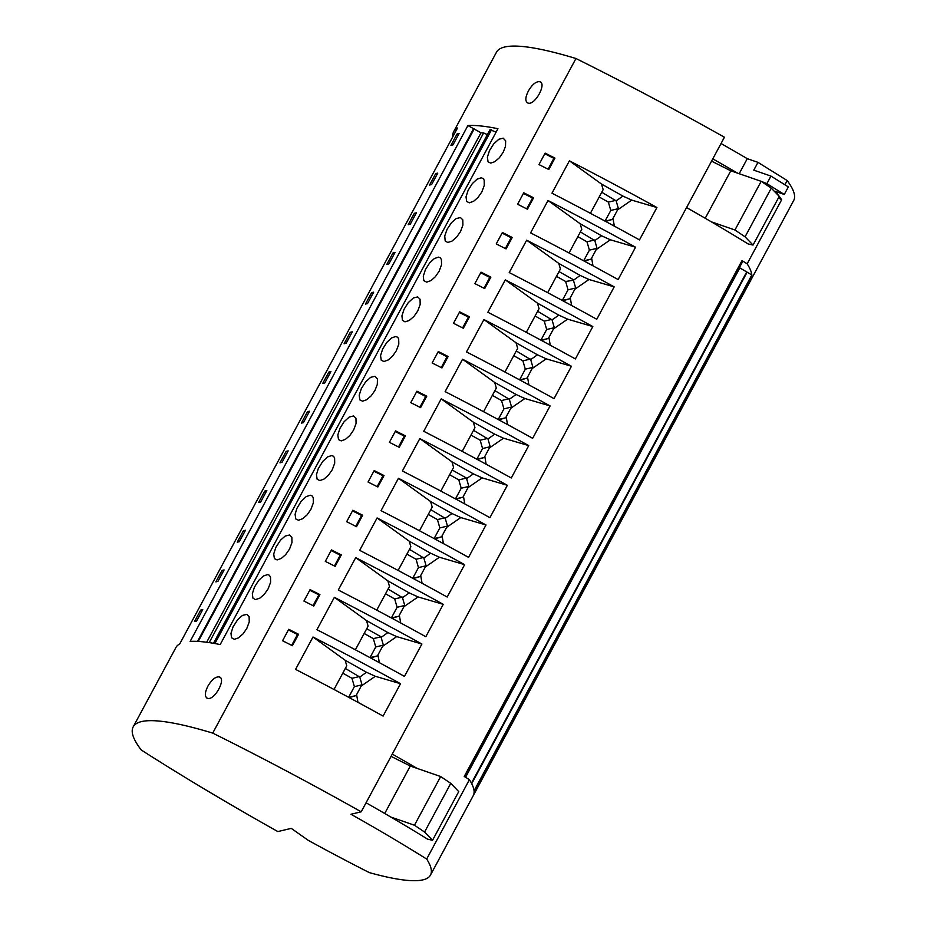 <?xml version="1.0" encoding="UTF-8"?>
<svg xmlns="http://www.w3.org/2000/svg" width="927" height="927" viewBox="0 0 927 927"><rect width="100%" height="100%" fill="white"/><g stroke="black" fill="none" stroke-linecap="round" stroke-linejoin="round"><path stroke-width="1.39" d="M212.723 733.106A473.906 60.429 28.3 0 0 133.198 726.872A473.906 60.429 28.3 0 0 141.286 750.024A423.732 54.033 28.3 0 0 277.833 831.565L291.252 828.379L308.448 840.465A278.772 35.55 28.3 0 0 369.352 872.62A429.861 54.809 -151.7 0 0 430.487 875.065A429.861 54.809 -151.7 0 0 426.675 859.051A278.772 35.55 -151.7 0 0 350.962 814.254L361.194 811.82A423.732 54.033 -151.7 0 0 212.723 733.106L575.957 58.517A423.732 54.033 28.3 0 1 724.427 137.242L361.194 811.82M751.009 279.792A429.861 54.809 28.3 0 0 751.867 275.725L474.103 791.588A429.861 54.809 28.3 0 1 473.245 795.656L751.009 279.792L750.013 279.166M784.891 184.774L787.174 180.545A429.861 54.809 28.3 0 1 793.709 200.487L430.487 875.065M734.949 230L711.357 221.843A278.772 35.55 -151.7 0 1 748.066 243.917L753.037 245.076L745.065 236.825L734.949 230L761.171 181.321L766.896 183.65L784.277 194.461L775.331 191.368A429.861 54.809 28.3 0 1 781.635 199.803L747.162 263.824A429.861 54.809 28.3 0 1 751.82 274.948L739.364 267.625M747.162 263.824A278.772 35.55 -151.7 0 0 742.006 260.614L464.242 776.467A278.772 35.55 28.3 0 1 469.398 779.688A429.861 54.809 28.3 0 1 474.056 790.812L751.82 274.948M469.398 779.688L426.675 859.051M465.099 777L742.504 261.808L742.006 260.614M441.194 398.911L423.755 431.287A423.732 54.033 -151.7 0 1 511.287 477.996L528.726 445.609A423.732 54.033 -151.7 0 0 441.194 398.911L473.326 422.144L494.728 434.172L487.961 438.958L473.546 430.337M419.827 438.598L402.388 470.974A423.732 54.033 -151.7 0 1 489.919 517.672L507.359 485.296A423.732 54.033 -151.7 0 0 419.827 438.598L451.959 461.82L473.361 473.859L466.594 478.645L468.842 486.42L461.206 488.228L458.795 479.896L449.63 474.74M443.419 543.593L442.075 535.852L446.663 527.312L460.789 517.567L485.991 524.972L468.552 557.359A423.732 54.033 -151.7 0 0 381.032 510.661L398.459 478.274L430.591 501.507L451.994 513.535L445.227 518.32L430.812 509.699M485.991 524.972A423.732 54.033 -151.7 0 0 398.459 478.274M545.122 153.117L538.969 164.566A423.732 54.033 -151.7 0 1 548.796 169.537L554.949 158.1A423.732 54.033 28.3 0 0 545.122 153.117M569.387 160.823L551.959 193.198A423.732 54.033 -151.7 0 1 639.491 239.908L656.919 207.521A423.732 54.033 -151.7 0 0 569.387 160.823L601.519 184.056L622.921 196.084L616.154 200.869L601.739 192.237M592.979 265.829L591.635 258.088L596.235 249.548L610.36 239.792L635.551 247.208L618.124 279.583A423.732 54.033 -151.7 0 0 530.592 232.886L548.019 200.51L580.151 223.731L601.553 235.771L594.798 240.556L580.383 231.924M635.551 247.208A423.732 54.033 -151.7 0 0 548.019 200.51M463.326 328.262A423.732 54.033 -151.7 0 0 453.5 323.291L459.665 311.843A423.732 54.033 -151.7 0 1 469.491 316.825L463.326 328.262M506.061 248.899A423.732 54.033 -151.7 0 0 496.235 243.928L502.399 232.48A423.732 54.033 -151.7 0 1 512.225 237.463L506.061 248.899M384.021 475.551A423.732 54.033 -151.7 0 0 374.195 470.568L368.031 482.017A423.732 54.033 -151.7 0 1 377.857 486.988L384.021 475.551L382.978 475.794L373.859 471.194M426.756 396.188A423.732 54.033 -151.7 0 0 416.93 391.206L410.765 402.654A423.732 54.033 -151.7 0 1 420.591 407.625L426.756 396.188L425.702 396.432L416.594 391.831M484.694 288.587A423.732 54.033 -151.7 0 0 474.867 283.604L481.032 272.167A423.732 54.033 -151.7 0 1 490.858 277.138L484.694 288.587M441.959 367.949A423.732 54.033 -151.7 0 0 432.133 362.967L438.297 351.53A423.732 54.033 -151.7 0 1 448.123 356.501L441.959 367.949M405.389 435.864A423.732 54.033 -151.7 0 0 395.562 430.893L389.398 442.33A423.732 54.033 -151.7 0 1 399.224 447.312L405.389 435.864L404.346 436.119L395.226 431.507M533.581 197.775A423.732 54.033 -151.7 0 0 523.755 192.804L517.602 204.241A423.732 54.033 -151.7 0 1 527.428 209.224L533.581 197.775L532.538 198.03L523.431 193.419M526.663 240.186L509.224 272.561A423.732 54.033 -151.7 0 1 596.756 319.27L614.184 286.883A423.732 54.033 -151.7 0 0 526.663 240.186L558.784 263.419L580.186 275.446L573.431 280.232L575.679 288.007L568.042 289.815L565.632 281.484L556.467 276.339M400.684 622.956L399.34 615.215L403.94 606.675L418.065 596.93L443.257 604.334A423.732 54.033 -151.7 0 0 355.725 557.637L387.857 580.87L409.259 592.909L402.492 597.683L388.077 589.062M443.257 604.334L425.817 636.722A423.732 54.033 -151.7 0 0 338.297 590.024L355.725 557.637M379.317 662.643L377.973 654.902L382.573 646.362L396.698 636.606L421.889 644.022L404.462 676.397A423.732 54.033 -151.7 0 0 316.93 629.7L334.357 597.324L366.489 620.545L387.892 632.585L381.124 637.37L381.043 636.791L373.338 638.622L364.172 633.465M421.889 644.022A423.732 54.033 -151.7 0 0 334.357 597.324M357.949 702.318L356.605 694.578L361.206 686.05L375.331 676.293L400.522 683.697L383.094 716.084A423.732 54.033 -151.7 0 0 295.562 669.387L312.99 637L345.122 660.233L366.524 672.272L359.769 677.046L345.354 668.425M400.522 683.697A423.732 54.033 -151.7 0 0 312.99 637M298.552 634.277A423.732 54.033 -151.7 0 0 288.726 629.294L282.573 640.742A423.732 54.033 -151.7 0 1 292.399 645.713L298.552 634.277L297.509 634.52L288.401 629.92M341.287 554.914A423.732 54.033 -151.7 0 0 331.46 549.931L325.307 561.38A423.732 54.033 -151.7 0 1 335.134 566.351L341.287 554.914L340.244 555.157L331.136 550.557M362.654 515.227L356.501 526.675A423.732 54.033 -151.7 0 0 346.663 521.692L352.828 510.256A423.732 54.033 -151.7 0 1 362.654 515.227L361.611 515.482L352.492 510.87M319.919 594.589A423.732 54.033 -151.7 0 0 310.093 589.618L303.94 601.055A423.732 54.033 -151.7 0 1 313.766 606.038L319.919 594.589L318.876 594.844L309.769 590.232M422.052 583.28L420.707 575.54L425.308 567L439.421 557.243L464.624 564.659A423.732 54.033 -151.7 0 0 377.092 517.961L409.224 541.183L430.626 553.222L423.859 558.008L409.444 549.375M464.624 564.659L447.185 597.034A423.732 54.033 -151.7 0 0 359.664 550.337L377.092 517.961M550.244 345.192L548.9 337.451L553.5 328.911L567.625 319.155L592.817 326.571L575.389 358.946A423.732 54.033 -151.7 0 0 487.857 312.248L505.296 279.873L537.417 303.094L558.83 315.134L552.063 319.919L537.648 311.287M592.817 326.571A423.732 54.033 -151.7 0 0 505.296 279.873M528.877 384.867L527.533 377.127L532.133 368.587L546.258 358.842L571.449 366.246L554.022 398.633A423.732 54.033 -151.7 0 0 466.49 351.924L483.929 319.548L516.049 342.781L537.463 354.809L530.696 359.595L516.281 350.974M571.449 366.246A423.732 54.033 -151.7 0 0 483.929 319.548M462.561 359.236L445.122 391.611A423.732 54.033 -151.7 0 1 532.654 438.309L550.093 405.933A423.732 54.033 -151.7 0 0 462.561 359.236L494.682 382.457L516.096 394.496L509.329 399.282L494.914 390.649M528.726 445.609L503.523 438.204L489.398 447.95L484.809 456.49L486.142 464.23M484.809 456.49L484.462 457.451L477.417 459.514M462.202 451.391L474.948 427.718L473.326 422.144M476.837 459.201L482.573 448.541L480.163 440.209L470.997 435.064M487.88 438.39L480.163 440.209M489.398 447.95L490.209 446.733L482.573 448.541M490.209 446.733L487.961 438.958M503.523 438.204L494.728 434.172M476.895 459.236L484.462 457.451M507.359 485.296L482.156 477.88L468.031 487.637L463.442 496.177L464.786 503.917M463.442 496.177L463.094 497.127L456.049 499.201M468.031 487.637L468.842 486.42M482.156 477.88L473.361 473.859M466.594 478.645L466.513 478.065L458.795 479.896M455.47 498.888L461.206 488.228M466.513 478.065L452.179 470.012M440.846 491.067L453.581 467.405L451.959 461.82M455.528 498.923L463.094 497.127M442.075 535.852L441.727 536.814L434.682 538.877M419.479 530.754L432.214 507.081L430.591 501.507M434.103 538.564L439.838 527.915L437.428 519.583L428.262 514.427M445.145 517.753L437.428 519.583M446.663 527.312L447.474 526.096L439.838 527.915M447.474 526.096L445.227 518.32M460.789 517.567L451.994 513.535M434.16 538.599L441.727 536.814M544.786 153.755L553.882 158.355L554.949 158.1M548.077 169.177L553.882 158.355M656.919 207.521L631.727 200.116L617.602 209.861L613.002 218.401L614.346 226.142M613.002 218.401L612.654 219.351L605.609 221.426M601.519 184.056L603.153 189.629L590.406 213.303M605.088 221.147L612.654 219.351M605.03 221.113L610.777 210.452L608.367 202.121L599.201 196.976M616.073 200.302L608.367 202.121M617.602 209.861L618.413 208.645L610.777 210.452M618.413 208.645L616.154 200.869M631.727 200.116L622.921 196.084M591.635 258.088L591.287 259.039L584.242 261.113M569.039 252.978L581.785 229.317L580.151 223.731M583.662 260.8L589.41 250.139L587 241.808L577.834 236.652M594.705 239.977L587 241.808M596.235 249.548L597.046 248.332L589.41 250.139M597.046 248.332L594.798 240.556M610.36 239.792L601.553 235.771M583.72 260.835L591.287 259.039M462.608 327.903L468.436 317.069L459.328 312.469M469.491 316.825L468.436 317.069M505.342 248.54L511.171 237.706L502.063 233.106M512.225 237.463L511.171 237.706M377.138 486.629L382.978 475.794M419.873 407.266L425.702 396.432M483.975 288.216L489.804 277.393L480.696 272.781M490.858 277.138L489.804 277.393M448.123 356.501L447.069 356.756L437.961 352.144M441.24 367.579L447.069 356.756M398.506 446.941L404.346 436.119M526.71 208.853L532.538 198.03M614.184 286.883L588.993 279.479L574.867 289.224L570.267 297.764L571.611 305.504M570.267 297.764L569.92 298.714L562.874 300.788M574.867 289.224L575.679 288.007M588.993 279.479L580.186 275.446M573.431 280.232L565.632 281.484M562.295 300.475L568.042 289.815M573.338 279.664L559.016 271.599M547.672 292.665L560.418 268.992L558.784 263.419M562.353 300.51L569.92 298.714M399.34 615.215L398.992 616.177L391.947 618.239M376.744 610.117L389.491 586.443L387.857 580.87M391.368 617.938L397.104 607.278L394.705 598.946L385.539 593.79M402.411 597.115L394.705 598.946M403.94 606.675L404.74 605.47L397.104 607.278M404.74 605.47L402.492 597.683M418.065 596.93L409.259 592.909M391.426 617.961L398.992 616.177M355.377 649.804L368.123 626.131L366.489 620.545M377.973 654.902L377.625 655.852L370.58 657.927M381.043 636.791L366.71 628.738M382.573 646.362L383.384 645.146L375.748 646.953L373.338 638.622M383.384 645.146L381.124 637.37M370 657.614L375.748 646.953M370.058 657.649L377.625 655.852M396.698 636.606L387.892 632.585M356.605 694.578L356.258 695.54L349.212 697.602M334.01 689.479L346.756 665.806L345.122 660.233M348.633 697.301L354.381 686.64L351.97 678.309L342.805 673.153M359.676 676.478L351.97 678.309M361.206 686.05L362.017 684.833L354.381 686.64M362.017 684.833L359.769 677.046M375.331 676.293L366.524 672.272M348.691 697.324L356.258 695.54M291.681 645.354L297.509 634.52M334.415 565.991L340.244 555.157M355.783 526.304L361.611 515.482M313.048 605.667L318.876 594.844M420.707 575.54L420.36 576.49L413.315 578.564M398.112 570.429L410.858 546.768L409.224 541.183M412.735 578.251L418.471 567.591L416.061 559.259L406.895 554.103M423.778 557.428L416.061 559.259M425.308 567L426.107 565.783L418.471 567.591M426.107 565.783L423.859 558.008M439.421 557.243L430.626 553.222M412.793 578.286L420.36 576.49M548.9 337.451L548.564 338.401L541.507 340.476M526.304 332.341L539.05 308.679L537.417 303.094M540.928 340.163L546.675 329.502L544.265 321.171L535.099 316.014M551.971 319.34L544.265 321.171M553.5 328.911L554.311 327.695L546.675 329.502M554.311 327.695L552.063 319.919M567.625 319.155L558.83 315.134M540.986 340.197L548.564 338.401M527.533 377.127L527.196 378.089L520.14 380.151M504.937 372.028L517.683 348.355L516.049 342.781M519.572 379.838L525.308 369.178L522.898 360.846L513.732 355.701M530.615 359.027L522.898 360.846M532.133 368.587L532.944 367.37L525.308 369.178M532.944 367.37L530.696 359.595M546.258 358.842L537.463 354.809M519.63 379.873L527.196 378.089M550.093 405.933L524.891 398.517L510.765 408.274L506.165 416.814L507.509 424.554M506.165 416.814L505.829 417.764L498.784 419.838M483.57 411.704L496.316 388.042L494.682 382.457M498.205 419.525L503.94 408.865L501.53 400.534L492.364 395.377M509.247 398.703L501.53 400.534M510.765 408.274L511.577 407.057L503.94 408.865M511.577 407.057L509.329 399.282M524.891 398.517L516.096 394.496M498.262 419.56L505.829 417.764M778.471 197.822A278.772 35.55 28.3 0 1 781.635 199.803M711.357 221.843A278.772 35.55 -151.7 0 0 686.559 207.555M392.283 754.091A278.772 35.55 28.3 0 1 417.08 768.379L440.673 776.536L450.777 783.361L458.749 791.6L432.538 840.291L424.566 832.052L414.462 825.227L440.673 776.536M432.538 840.291L427.567 839.132A278.772 35.55 -151.7 0 0 390.87 817.069A278.772 35.55 -151.7 0 0 366.072 802.782M712.782 158.865A278.772 35.55 -151.7 0 1 737.579 173.152L730.789 170.8L711.554 161.136M730.789 170.8L705.227 218.262M737.579 173.152L761.171 181.321M721.032 143.534A278.772 35.55 28.3 0 1 747.278 158.668L739.178 173.708M762.226 182.028L771.276 188.135L779.248 196.385L753.037 245.076M747.278 158.668L757.973 162.364L753.778 170.151L770.963 176.095L788.344 186.918L784.277 194.461M766.896 183.65L770.963 176.095M745.065 236.825L771.276 188.135M417.08 768.379L410.29 766.026L391.055 756.362M410.29 766.026L384.728 813.489M414.462 825.227L390.87 817.069M424.566 832.052L450.777 783.361M539.572 81.657C535.887 81.449 532.144 84.577 528.344 91.031C525.134 97.602 525.03 101.611 528.042 103.082C535.018 105.678 547.278 82.897 539.572 81.657L540.29 81.958M527.324 102.781L528.042 103.082M439.108 271.31L441.542 264.786L441.426 259.514L440.163 257.718L438.541 257.138L434.369 258.517L429.618 262.967L425.412 269.606L423.291 276.223L423.813 280.626L426.675 282.156L430.962 280.591L435.261 276.825L439.108 271.31M417.741 310.997L420.174 304.473L420.058 299.201L417.741 296.918L413.384 297.961L408.251 302.642L404.045 309.294L401.924 315.898L402.445 320.302L404.983 321.831L409.166 320.533L413.894 316.501L417.741 310.997M396.374 350.673L398.807 344.149L398.691 338.876L397.66 337.266L395.806 336.501L391.634 337.88L386.883 342.33L382.677 348.969L380.557 355.586L381.24 360.232L383.94 361.518L388.228 359.954L392.527 356.188L396.374 350.673M375.006 390.36L377.312 384.45L377.44 378.911L375.006 376.281L370.661 377.324L365.516 382.005L361.31 388.656L359.189 395.261L359.873 399.908L362.573 401.194L366.64 399.769L371.159 395.864L375.006 390.36M332.272 469.722L334.705 463.199L334.601 457.926L333.558 456.304L331.704 455.551L327.544 456.93L322.781 461.368L318.251 468.714L316.455 474.624L317.138 479.271L319.838 480.568L323.917 479.132L328.425 475.227L332.272 469.722M431.6 184.566A473.906 60.429 -151.7 0 0 429.537 185.064L435.702 173.616A473.906 60.429 -151.7 0 1 437.764 173.129L431.6 184.566M373.662 292.179A473.906 60.429 -151.7 0 0 371.6 292.665L365.435 304.102A473.906 60.429 -151.7 0 1 367.498 303.616L373.662 292.179M452.967 144.89A473.906 60.429 -151.7 0 0 450.904 145.377L457.069 133.94A473.906 60.429 -151.7 0 1 459.132 133.442L452.967 144.89M303.407 422.654A473.906 60.429 -151.7 0 0 301.345 423.152L307.497 411.704A473.906 60.429 -151.7 0 1 309.56 411.217L303.407 422.654M324.774 382.978A473.906 60.429 -151.7 0 0 322.7 383.465L328.865 372.028A473.906 60.429 -151.7 0 1 330.927 371.542L324.774 382.978M388.865 263.928A473.906 60.429 -151.7 0 0 386.802 264.427L392.967 252.978A473.906 60.429 -151.7 0 1 395.029 252.492L388.865 263.928M282.04 462.341A473.906 60.429 -151.7 0 0 279.977 462.828L286.13 451.391A473.906 60.429 -151.7 0 1 288.193 450.904L282.04 462.341M352.295 331.854A473.906 60.429 -151.7 0 0 350.232 332.341L344.068 343.79A473.906 60.429 -151.7 0 1 346.13 343.291L352.295 331.854M410.232 224.253A473.906 60.429 -151.7 0 0 408.17 224.74L414.334 213.303A473.906 60.429 -151.7 0 1 416.397 212.816L410.232 224.253M353.639 430.035L356.072 423.512L355.956 418.239L353.639 415.956L349.294 417.011L344.149 421.692L339.942 428.332L337.822 434.948L338.506 439.595L341.206 440.881L345.493 439.317L349.792 435.551L353.639 430.035M460.476 231.634L462.909 225.11L462.793 219.838L460.464 217.544L456.119 218.598L451.472 222.7L447.115 229.224L444.74 235.945L445.18 240.939L447.706 242.468L451.901 241.171L456.629 237.138L460.476 231.634M133.198 726.872L175.921 647.509A473.906 60.429 28.3 0 1 179.757 643.871L457.521 128.007A473.906 60.429 28.3 0 0 453.685 131.657L496.42 52.294A473.906 60.429 28.3 0 1 575.957 58.517M452.747 136.86A473.906 60.429 28.3 0 1 453.685 131.657M310.904 509.398L313.338 502.886L313.233 497.602L311.97 495.806L310.348 495.227L306.188 496.605L300.939 501.646L296.883 508.402L295.087 514.311L295.771 518.958L298.482 520.244L302.77 518.668L307.069 514.902L310.904 509.398M289.537 549.085L291.97 542.562L291.866 537.289L289.548 535.006L285.203 536.049L280.545 540.14L275.84 547.382L273.72 553.987L274.404 558.645L277.115 559.931L281.402 558.355L285.701 554.578L289.537 549.085M246.802 628.448L242.967 633.952L238.239 637.985L234.38 639.294L231.518 637.764L230.985 633.35L233.106 626.745L237.81 619.503L242.468 615.412L246.814 614.369L249.131 616.652L249.236 621.936L246.802 628.448M217.938 581.391A473.906 60.429 -151.7 0 0 215.875 581.878L222.04 570.429A473.906 60.429 -151.7 0 1 224.102 569.943L217.938 581.391M239.305 541.704A473.906 60.429 -151.7 0 0 237.242 542.191L243.407 530.754A473.906 60.429 -151.7 0 1 245.47 530.267L239.305 541.704M196.57 621.067A473.906 60.429 -151.7 0 0 194.508 621.553L200.672 610.117A473.906 60.429 -151.7 0 1 202.735 609.63L196.57 621.067M266.825 490.58A473.906 60.429 -151.7 0 0 264.763 491.067L258.61 502.515A473.906 60.429 -151.7 0 1 260.672 502.028L266.825 490.58M268.17 588.761L270.603 582.249L270.499 576.965L269.236 575.169L267.613 574.589L263.453 575.968L258.691 580.406L254.473 587.069L252.353 593.674L252.886 598.077L255.423 599.607L259.827 598.17L264.334 594.265L268.17 588.761M207.544 698.309C204.531 696.837 204.635 692.817 207.845 686.247C211.646 679.792 215.388 676.675 219.073 676.884C226.791 678.124 214.519 700.905 207.544 698.309L206.825 698.008M219.073 676.884L219.803 677.185M190.139 641.403L467.903 125.551A473.906 60.429 28.3 0 1 497.95 128.702L220.186 644.566A473.906 60.429 28.3 0 0 190.139 641.403M481.831 191.947L484.276 185.423L484.161 180.151L483.118 178.54L481.264 177.775L477.104 179.154L472.341 183.604L468.135 190.244L466.014 196.86L466.698 201.507L469.398 202.793L473.685 201.229L477.996 197.463L481.831 191.947M503.199 152.271L505.505 146.362L505.644 140.823L503.199 138.181L498.853 139.235L493.709 143.917L489.502 150.568L487.382 157.173L488.065 161.819L490.765 163.106L494.844 161.68L499.363 157.775L503.199 152.271M437.08 174.392L435.702 173.616M372.978 293.442L371.6 292.665M458.448 134.716L457.069 133.94M308.888 412.48L307.497 411.704M330.244 372.805L328.865 372.028M394.346 253.755L392.967 252.978M287.521 452.167L286.13 451.391M351.611 333.117L350.232 332.341M415.713 214.079L414.334 213.303M223.419 571.206L222.04 570.429M244.786 531.53L243.407 530.754M202.051 610.893L200.672 610.117M266.153 491.843L264.763 491.067M487.37 134.635L483.616 132.943L480.986 132.804L467.903 125.551M496.107 132.121L490.012 129.722L213.488 643.292M214.902 643.547L491.53 129.803M197.532 641.403L473.512 128.83M198.251 641.438L474.242 128.865M206.675 642.249L480.986 132.804M483.616 132.943L209.189 642.608M787.174 180.545L757.973 162.364M471.716 783.686L746.977 272.468M471.449 783.176L746.733 271.901M465.551 777.278L739.63 268.262"/></g></svg>
